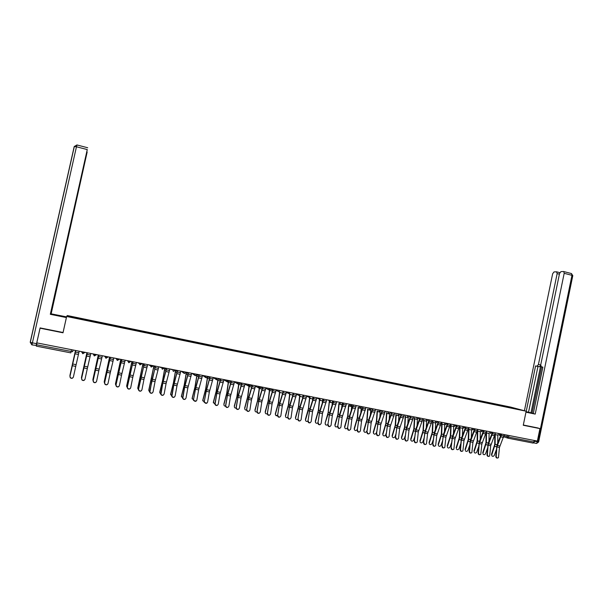 <?xml version="1.0" encoding="UTF-8"?>
<svg xmlns="http://www.w3.org/2000/svg" width="603" height="603" viewBox="0 0 603 603"><rect width="100%" height="100%" fill="white"/><g stroke="black" fill="none" stroke-linecap="round" stroke-linejoin="round"><path stroke-width="0.9" d="M526.163 411.208L510.613 407.078L67.265 315.527L66.654 316.477L526.163 411.208L523.268 425.258L539.934 428.605L537.371 441.079L36.76 342.866L40.062 328.19L63.006 332.796L66.654 316.477M71.553 349.695L70.837 352.876L36.338 346.145L36.587 344.765L72.669 351.722L73.053 349.989M37.002 342.911L36.587 344.765M539.934 428.605L537.356 427.844M534.401 440.491L533.18 443.099L507.975 438.185M505.359 406.648L510.349 407.681M68.817 316.56L510.379 407.643M68.554 316.145L80.885 319.047M505.261 406.271L80.96 318.701M504.477 406.467L504.56 406.083M496.231 456.305C496.495 457.843 497.226 458.31 498.425 457.707L499.48 447.426L496.895 446.936L496.231 456.305L495.809 456.373C495.93 457.632 496.525 458.182 497.603 458.031M501.319 434.002L496.955 445.006L495.809 456.373M501.719 434.085L496.895 446.936M504.312 434.59L499.48 447.426M491.829 455.808L491.777 454.805L491.799 455.747C492.674 456.682 493.525 456.531 494.347 455.295L496.269 449.913M494.792 435.615L494.716 444.532L491.453 454.451M495.244 434.092L495.131 444.358L491.777 454.805M497.807 434.665L497.716 443.258M487.397 454.647C487.669 456.207 488.415 456.667 489.628 456.026L490.691 445.745L488.091 445.248L487.397 454.647L486.983 454.715C487.096 455.974 487.699 456.531 488.784 456.381M492.493 432.276L488.159 443.311L486.983 454.715M492.892 432.351L488.091 445.248M495.5 432.864L490.691 445.745M478.503 452.974C478.79 454.564 479.543 455.016 480.772 454.33L481.842 444.057L479.227 443.552L478.503 452.974L478.096 453.049C478.209 454.315 478.82 454.866 479.913 454.715M483.614 430.534L479.302 441.615L478.096 453.049M484.005 430.61L479.227 443.552M486.629 431.122L481.842 444.057M525.982 412.083L532.826 413.326L526.065 411.691M525.959 412.188L535.215 414.095L533.301 413.583L542.866 367.106L541.328 366.858L542.851 367.197M542.768 367.182L533.331 413.447M541.569 366.91L532.072 413.047L533.263 413.364M532.072 413.047L526.072 411.661M541.328 366.858L540.725 364.853L559.539 273.498L560.933 271.621L563.534 271.501L571.554 273.574L571.961 275.33L564.182 273.31L563.782 271.554M535.215 414.095L564.182 273.31M559.396 274.177L557.149 273.596L556.524 271.817L553.999 271.93L552.642 273.777L524.406 410.741M540.657 365.591L539.474 366.714L535.577 365.938L526.155 411.676M537.085 366.179L538.426 364.498L540.703 365.003M557.149 273.596L538.426 364.498M537.514 427.889L523.314 425.017M533.768 442.821L534.906 440.589M540.665 365.78L530.979 412.821M539.474 366.714L537.966 366.466L528.552 412.173M537.966 366.466L535.577 365.938M66.405 317.577L50.305 314.306L87.262 149.574L76.46 146.77L32.396 342.843L36.564 343.665L40.107 327.911L63.051 332.517L66.383 317.615M66.428 317.487L50.471 314.148M56.079 315.361L56.192 314.872L50.554 313.771M56.192 314.872L66.541 317.005M66.564 316.877L51.036 313.809L63.014 260.443L62.569 260.232M50.569 313.711L51.036 313.809M62.637 259.931L50.305 314.306M63.225 258.054L87.02 151.986M63.375 258.084L62.938 260.315M51.187 313.711L87.164 152.024M36.444 345.429L32.027 344.916L32.396 342.843L30.203 342.263L74.207 146.552L76.46 146.77L76.958 144.976M62.735 259.953L87.262 149.574M36.564 343.665L36.188 345.73M62.546 260.338L63.014 260.443M483.071 454.157L483.018 453.162L483.026 454.067C483.9 455.046 484.759 454.903 485.603 453.644L487.443 448.459M486.078 433.489L485.95 442.851L482.702 452.8M486.553 432.11L486.365 442.67L483.018 453.162M489.093 432.977L488.973 441.419M474.252 452.491L474.199 452.378C475.066 453.396 475.94 453.268 476.807 451.994L478.563 447.004M477.312 431.22L477.131 441.162L473.898 451.142M477.772 430.399L477.538 440.974L474.207 451.504M480.327 431.288L480.176 439.572M469.549 451.293C469.85 452.913 470.619 453.358 471.863 452.627L472.94 442.353L470.31 441.848L469.549 451.293L469.149 451.368C469.27 452.642 469.88 453.192 470.981 453.034M474.682 428.778L470.393 439.904L469.149 451.368M475.066 428.854L470.31 441.848M477.704 429.374L472.94 442.353M460.549 449.604C460.858 451.248 461.642 451.685 462.893 450.908L463.986 440.642L461.333 440.13L460.549 449.604L460.157 449.68C460.262 450.954 460.88 451.511 461.996 451.353M465.689 427.014L461.423 438.185L460.157 449.68M466.066 427.09L461.333 440.13M468.727 427.61L463.986 440.642M451.481 447.901C451.813 449.574 452.604 449.996 453.871 449.167L454.971 438.916L452.303 438.404L451.097 447.976C451.21 449.265 451.828 449.823 452.959 449.65M456.637 425.236L452.401 436.451L451.097 447.976M457.006 425.311L452.303 438.404M459.682 425.839L454.971 438.916M465.38 450.818L465.32 450.675C466.187 451.737 467.061 451.624 467.958 450.328L469.616 445.557M468.576 428.552L468.26 439.459L465.034 449.476M468.938 428.68L468.659 439.27L465.335 449.838M471.501 429.577L471.327 437.695M456.456 449.129L456.388 448.964C457.24 450.072 458.129 449.966 459.049 448.655L460.617 444.11M459.69 426.826L459.328 437.74L456.117 447.795M460.044 426.954L459.727 437.552L456.411 448.157M462.629 427.866L462.418 435.803M447.471 447.434L447.396 447.238C448.24 448.391 449.137 448.3 450.079 446.966L451.557 442.67M450.75 425.085L450.343 436.014L447.14 446.107M451.097 425.213L450.735 435.826L447.426 446.469M453.697 426.14L453.464 433.889M442.361 446.182C442.708 447.893 443.514 448.308 444.795 447.426L445.896 437.183L443.213 436.662L441.984 446.265C442.089 447.562 442.715 448.119 443.853 447.946M447.532 423.449L443.318 434.71L441.984 446.265M447.893 423.525L443.213 436.662M450.584 424.052L445.896 437.183M438.434 445.73L438.351 445.489C439.18 446.702 440.084 446.627 441.057 445.27L442.436 441.23M441.75 423.336L441.298 434.281L438.11 444.411M442.089 423.464L441.682 434.092L438.389 444.765M444.705 424.406L444.449 431.952M433.18 444.456C433.542 446.197 434.371 446.597 435.652 445.662L436.768 435.434L434.062 434.914L432.811 444.539C432.916 445.843 433.549 446.401 434.695 446.228M438.366 421.655L434.175 432.954L432.811 444.539M438.72 421.723L434.062 434.914M441.434 422.258L436.768 435.434M429.336 444.012L429.246 443.733C430.06 444.999 430.972 444.939 431.982 443.559L433.248 439.806M432.698 421.58L432.2 432.532L429.019 442.7M433.029 421.701L432.577 432.343L429.291 443.054M435.66 422.665L435.374 429.999M423.939 442.723C424.324 444.494 425.168 444.886 426.457 443.883L427.58 433.678L424.859 433.158L423.577 442.806C423.683 444.117 424.316 444.682 425.477 444.494M429.14 419.846L424.979 431.19L423.577 442.806M429.487 419.914L424.859 433.158M432.215 420.449L427.58 433.678M420.178 442.278L420.08 441.969C420.879 443.28 421.799 443.243 422.846 441.841L423.999 438.381M423.585 419.809L423.042 430.776L419.876 440.974M423.909 419.937L423.412 430.58L420.14 441.336M426.555 420.924L426.253 428.017M414.638 440.974C415.045 442.783 415.904 443.16 417.201 442.097L418.331 431.906L415.588 431.386L414.284 441.064C414.389 442.383 415.03 442.941 416.206 442.753M419.854 418.022L415.723 429.411L414.284 441.064M420.193 418.09L415.588 431.386M422.937 418.625L418.331 431.906M410.96 440.537L410.862 440.182C411.638 441.562 412.573 441.532 413.65 440.115L414.691 436.964M414.412 418.03L413.824 429.004L410.666 439.24M414.736 418.15L414.186 428.808L410.922 439.602M417.389 419.153L417.065 426.004M405.284 439.218C405.713 441.064 406.58 441.419 407.884 440.288L409.022 430.127L406.264 429.6L404.93 439.308C405.043 440.635 405.683 441.2 406.874 440.997M410.507 416.191L406.407 427.625L404.93 439.308M410.839 416.251L406.264 429.6M413.605 416.794L409.022 430.127M395.862 437.446C396.322 439.331 397.204 439.67 398.508 438.471L399.653 428.334L396.88 427.806L395.515 437.537C395.628 438.878 396.277 439.436 397.475 439.233M401.108 414.344L397.03 425.824L395.515 437.537M401.425 414.404L396.88 427.806M404.206 414.954L399.653 428.334M386.38 435.668C386.862 437.582 387.759 437.906 389.071 436.632L390.224 426.532L387.428 425.997L386.048 435.758C386.154 437.107 386.809 437.672 388.023 437.454M391.633 412.49L387.586 424.007L386.048 435.758M391.95 412.55L387.428 425.997M394.754 413.1L390.224 426.532M376.837 433.874C377.35 435.826 378.262 436.127 379.566 434.786L380.734 424.716L377.923 424.18L376.506 433.972C376.611 435.328 377.282 435.894 378.503 435.66M382.106 410.62L378.089 422.183L376.506 433.972M382.415 410.681L377.923 424.18M385.234 411.231L380.734 424.716M367.227 432.072C367.777 434.062 368.697 434.341 370.001 432.916L371.177 422.891L368.35 422.349L366.91 432.163C367.016 433.534 367.687 434.1 368.93 433.859M372.518 408.736L368.523 420.351L366.91 432.163M372.812 408.796L368.35 422.349M375.654 409.354L371.177 422.891M357.556 430.256C358.144 432.283 359.079 432.539 360.368 431.039L361.559 421.052L358.717 420.502L357.247 430.354C357.353 431.733 358.031 432.298 359.29 432.042M362.863 406.844L358.898 418.505L357.247 430.354M363.149 406.897L358.717 420.502M366.006 407.462L361.559 421.052M401.688 438.78L401.59 438.381C402.344 439.821 403.279 439.813 404.394 438.373L405.314 435.57M405.186 416.243L404.553 427.226L401.402 437.499M405.495 416.364L404.899 427.03L401.651 437.853M405.427 417.065L408.156 417.6L407.832 423.969M392.349 437.017L392.252 436.572C392.983 438.072 393.925 438.087 395.078 436.617L395.877 434.183M395.892 414.442L395.214 425.432L392.078 435.743M396.201 414.562L395.56 425.228L392.319 436.097M396.133 415.248L398.877 415.784L398.538 421.912M382.958 435.238L382.86 434.748C383.561 436.308 384.503 436.346 385.709 434.853L386.365 432.811M386.546 412.633L385.814 423.63L382.694 433.979M386.84 412.746L386.154 423.427L382.928 434.333M386.689 411.517L388.098 412.06L389.041 413.613L389.568 413.598L389.184 419.816M373.498 433.444L373.415 432.901C374.071 434.529 375.028 434.59 376.272 433.082L376.792 431.454M377.139 410.809L376.362 421.814L373.249 432.2M377.425 410.929L376.694 421.61L373.476 432.555M380.184 411.653L379.777 417.691M363.978 431.642L363.903 431.047C364.529 432.743 365.486 432.826 366.775 431.296L367.144 430.127M367.664 408.977L366.843 419.99L363.745 430.414M367.951 409.09L367.167 419.778L363.963 430.768M370.747 409.656L370.317 415.535M354.398 429.818L354.338 429.178C354.918 430.941 355.876 431.047 357.217 429.494L357.428 428.823M358.137 407.138L357.255 418.15L354.18 428.612M358.408 407.251L357.579 417.939L354.383 428.967M361.257 407.575L360.79 413.334M347.825 428.424C348.444 430.489 349.393 430.73 350.667 429.14L351.881 419.198L349.016 418.648L347.516 428.522C347.63 429.916 348.315 430.482 349.589 430.218M353.139 404.937L349.212 416.643L347.516 428.522M353.418 404.99L349.016 418.648M356.298 405.555L351.881 419.198M344.758 427.994L344.712 427.301C345.24 429.132 346.205 429.261 347.599 427.685L347.637 427.542M348.542 405.284L347.614 416.296L344.547 426.796M348.805 405.397L347.923 416.085L344.75 427.15M351.76 405.291L351.217 411.103M338.019 426.585C338.682 428.688 339.64 428.899 340.899 427.233L342.142 417.336L339.255 416.786L337.733 426.683C337.838 428.092 338.539 428.658 339.821 428.379M343.356 403.015L339.459 414.774L337.733 426.683M343.627 403.068L339.255 416.786M346.521 403.633L342.142 417.336M335.049 426.148L335.019 425.409C335.351 427.188 336.278 427.429 337.801 426.133M342.24 402.796L341.577 408.819M338.878 403.422L337.906 414.434L334.853 424.972M339.135 403.535L338.208 414.216L335.042 425.326M328.16 424.731C328.861 426.871 329.826 427.06 331.07 425.311L332.328 415.459L329.426 414.902L327.874 424.836C327.987 426.261 328.688 426.818 329.992 426.525M333.512 401.085L329.637 412.889L327.874 424.836M333.768 401.138L329.426 414.902M336.685 401.704L332.328 415.459M325.281 424.293L325.273 423.502C325.447 425.228 326.321 425.567 327.911 424.52M332.539 400.889L331.891 406.497M329.328 400.648L328.138 412.558L325.1 423.14L328.009 414.495L329.185 414.721M332.223 402.751L329.344 402.186L328.009 414.495M318.226 422.861L318.218 422.929C318.987 425.032 319.967 425.198 321.165 423.412L322.462 413.568L319.537 413.01L317.947 423.035C318.098 424.437 318.814 424.979 320.103 424.655M323.592 399.141L319.756 410.99L317.954 422.967M323.849 399.186L319.537 413.01M326.781 399.766L322.462 413.568M315.444 422.424L315.444 421.64C315.542 423.291 316.379 423.69 317.969 422.824M322.771 398.975L322.138 404.116M319.454 399.178L318.301 410.673L315.271 421.286M319.665 399.427L318.588 410.447L315.444 421.64M308.231 420.984L308.216 421.12C309.03 423.17 310.025 423.314 311.186 421.542L312.52 411.668L309.573 411.11L307.952 421.233C308.148 422.605 308.879 423.125 310.146 422.778M313.613 397.181L309.806 409.083L307.967 421.098C306.399 421.791 305.593 421.354 305.548 419.778L308.246 410.718L309.354 410.929M313.854 397.226L309.573 411.11M316.809 397.807L312.52 411.668M305.548 420.54L305.548 419.778M312.934 397.045L312.339 401.681M309.558 397.543L308.397 408.766L305.389 419.432M309.769 397.746L308.246 410.718M298.168 419.093L298.153 419.311C299.013 421.301 300.008 421.414 301.138 419.65L302.51 409.754L299.548 409.188L297.89 419.417C298.138 420.766 298.884 421.256 300.121 420.886M303.565 395.206L299.789 407.153L297.905 419.206M303.799 395.251L299.548 409.188M306.769 395.839L302.51 409.754M295.576 418.64L295.591 417.902C295.591 419.409 296.359 419.876 297.897 419.319M303.038 395.108L302.48 399.186M299.616 395.787L298.432 406.852L295.432 417.555M299.827 395.96L298.696 406.626L295.591 417.902M288.038 417.193L288.023 417.48C288.927 419.409 289.93 419.5 291.03 417.751L292.44 407.832L289.455 407.259L287.767 417.593C288.061 418.912 288.814 419.371 290.035 418.979M293.45 393.224L289.704 405.224L287.782 417.306M293.676 393.269L289.455 407.259M296.668 393.857L292.44 407.832M285.543 416.733L285.558 416.017C285.536 417.464 286.274 417.962 287.767 417.51M293.073 393.148L292.561 396.616M288.264 392.206L289.252 392.681L289.628 393.955L288.392 404.93L285.415 415.671M289.824 394.106L288.656 404.703L285.558 416.017M277.832 415.279L277.825 415.64C278.774 417.51 279.784 417.578 280.847 415.844L282.302 405.887L279.295 405.314L277.584 415.753C277.915 417.042 278.684 417.472 279.882 417.05M283.259 391.226L279.558 403.271L277.591 415.392M283.478 391.272L279.295 405.314M286.493 391.86L282.302 405.887M277.614 415.233C276.091 415.738 275.33 415.256 275.33 413.771L275.465 414.118C275.413 415.505 276.121 416.025 277.576 415.678M283.041 391.181L282.596 393.97M279.475 392.726L278.292 402.992L275.33 413.771M282.701 393.066L279.732 392.485L278.548 402.759L275.465 414.118M267.566 413.349L267.559 413.779C268.546 415.588 269.564 415.633 270.604 413.914L272.089 403.935L269.066 403.362L267.325 413.899C267.702 415.158 268.478 415.565 269.662 415.113M273.008 389.214L269.337 401.312L267.333 413.462M273.212 389.252L269.066 403.362M276.249 389.847L272.089 403.935M265.275 412.867L265.305 412.203C265.237 413.537 265.908 414.08 267.317 413.824M272.94 389.199L272.601 391.083L269.609 390.503L268.365 400.807L265.305 412.203M269.36 390.752L268.124 401.04L265.177 411.857M257.225 411.404L257.225 411.909C258.25 413.658 259.275 413.681 260.277 411.977L261.808 401.975L258.77 401.387L257.006 412.03C257.421 413.259 258.212 413.635 259.373 413.161M262.682 387.186L259.049 399.337L256.999 411.525M262.878 387.224L258.77 401.387M265.938 387.827L261.808 401.975M255.039 410.907L255.069 410.281C254.986 411.563 255.627 412.113 256.991 411.947M259.177 388.754L257.556 400.701L254.948 409.934M262.267 389.071L259.411 388.513L258.122 398.832L255.069 410.281M246.815 409.445L246.823 410.025C247.886 411.713 248.911 411.713 249.891 410.025L251.459 399.993L248.398 399.405L246.612 410.146C247.072 411.352 247.871 411.698 249.016 411.193M252.288 385.151L248.685 397.347L246.597 409.573M252.476 385.189L248.398 399.405M255.551 385.792L251.459 399.993M244.735 408.94L244.765 408.344C244.675 409.573 245.278 410.138 246.597 410.048M248.926 386.757L247.577 397.091L244.66 407.997M251.873 387.036L249.152 386.508L247.803 396.857L244.765 408.344M236.331 407.477L236.353 408.118C237.446 409.754 238.471 409.731 239.429 408.058L241.042 398.003L237.959 397.407L236.15 408.246C236.655 409.422 237.469 409.746 238.592 409.211M241.826 383.093L238.253 395.342L236.127 407.605M241.999 383.131L237.959 397.407M245.097 383.742L241.042 398.003M234.356 406.957L234.394 406.392C234.288 407.568 234.869 408.148 236.127 408.125M238.607 384.737L236.866 396.744L234.296 406.045M241.404 384.993L238.826 384.488L237.416 394.859L234.394 406.392M225.778 405.495L225.816 406.203C226.939 407.779 227.964 407.741 228.899 406.083L230.55 395.99L227.444 395.402L225.62 406.332C226.163 407.485 226.984 407.779 228.092 407.206M231.288 381.028L227.753 393.329L225.582 405.623M231.454 381.058L227.444 395.402M234.567 381.676L230.55 395.99M223.917 404.96L223.954 404.432C223.841 405.555 224.384 406.143 225.59 406.188M228.213 382.709L226.751 393.096L223.864 404.085M230.866 382.928L228.424 382.453L226.962 392.847L223.954 404.432M215.15 403.497L215.203 404.266C216.349 405.789 217.381 405.729 218.294 404.085L219.989 393.97L216.861 393.375L215.022 404.394C215.603 405.533 216.439 405.796 217.532 405.193M220.675 378.948L217.178 391.302L214.962 403.626M220.826 378.978L216.861 393.375M223.969 379.596L219.989 393.97M213.402 402.94L213.364 402.111L214.977 404.229M217.751 380.659L216.228 391.076L213.364 402.111M220.253 380.855L217.954 380.403L216.432 390.827L213.439 402.45M204.447 401.485L204.523 402.314C205.691 403.791 206.723 403.709 207.613 402.08L209.354 391.935L206.203 391.339L204.274 401.621L204.349 402.45L206.897 403.151M209.987 376.852L206.022 391.475L204.274 401.621M210.13 376.883L206.203 391.339M213.296 377.501L209.354 391.935M202.812 400.912L202.789 400.121L204.289 402.246M207.53 376.928L205.638 389.041L202.789 400.121M209.859 377.448L207.658 377.018L205.827 388.792L202.857 400.46M193.669 399.465L193.767 400.347C194.957 401.771 195.99 401.673 196.857 400.06L198.643 389.892L195.47 389.282L193.51 399.601L193.601 400.482L196.194 401.101M199.231 374.742L195.809 387.201L193.51 399.601M199.367 374.764L195.47 389.282M202.548 375.39L198.643 389.892M192.153 398.862L192.138 398.116L193.525 400.241M196.932 374.855L194.973 386.998L192.138 398.116M199.096 375.337L197.053 374.938L195.153 386.742L192.199 398.455M182.822 397.422L182.935 398.364C184.141 399.736 185.174 399.623 186.026 398.025L187.857 387.827L184.661 387.216L182.777 398.5C183.485 399.578 184.367 399.751 185.415 399.02M188.392 372.616L185.015 385.129L182.664 397.558M188.52 372.639L184.661 387.216M191.724 373.265L187.857 387.827M181.42 396.804L181.42 396.096L182.679 398.214M186.5 372.239L184.405 384.676L181.465 396.435M186.38 372.217L184.232 384.933L181.42 396.096M171.893 395.372L172.028 396.367C173.257 397.694 174.29 397.558 175.126 395.975L176.996 385.747L173.777 385.136L171.885 396.503C172.639 397.565 173.528 397.709 174.569 396.925M177.486 370.476L174.146 383.041L171.749 395.508M177.599 370.498L173.777 385.136M180.825 371.131L176.996 385.747M170.619 394.724L170.626 394.06L171.765 396.156M175.744 370.129L173.581 382.596L170.657 394.407M175.631 370.114L173.415 382.86L170.626 394.06M160.888 393.307L161.046 394.347C162.29 395.628 163.323 395.485 164.144 393.917L166.059 383.659L162.825 383.041L160.911 394.49C161.71 395.538 162.622 395.651 163.647 394.807M166.496 368.32L163.194 380.938L160.752 393.45M166.601 368.335L162.825 383.041M169.85 368.976L166.059 383.659M159.735 392.636L160.767 394.076M164.913 368.011L162.682 380.508L159.78 392.357M164.815 367.988L162.531 380.764L159.75 392.018M149.808 391.219L149.981 392.312C151.24 393.548 152.28 393.39 153.087 391.837L155.046 381.556L151.783 380.93L149.861 392.455C150.712 393.495 151.639 393.571 152.642 392.674M155.431 366.149L149.687 391.37M155.521 366.164L151.783 380.93M158.8 366.805L155.046 381.556M148.783 390.525L149.687 391.973M154.006 365.87L148.82 390.299M153.916 365.848L148.805 389.96M138.645 389.123L138.841 390.254C140.115 391.46 141.155 391.287 141.946 389.749L143.959 379.43L140.672 378.805L138.532 389.274L138.735 390.405C139.64 391.437 140.582 391.475 141.569 390.51M144.29 363.963L138.532 389.274M144.366 363.978L140.672 378.805M147.667 364.627L143.959 379.43M137.755 388.4L138.524 389.84M143.024 363.715L137.786 388.219M142.949 363.699L137.786 387.88M127.406 387.013L127.625 388.189C128.914 389.35 129.947 389.169 130.73 387.639L132.788 377.297L129.479 376.664L127.308 387.164L127.527 388.34C128.492 389.365 129.457 389.365 130.414 388.324M133.067 361.762L127.308 387.164M133.135 361.77L129.479 376.664M136.451 362.426L132.788 377.297M126.653 386.259L127.286 387.669M131.967 361.544L126.675 386.131M131.899 361.529L126.683 385.792M116.085 384.887L116.326 386.101C117.623 387.232 118.663 387.036 119.432 385.513L121.542 375.141L118.211 374.508L115.995 385.038L116.236 386.252C117.268 387.277 118.248 387.232 119.175 386.116M121.761 359.539L115.995 385.038M121.821 359.554L118.211 374.508M125.16 360.21L121.542 375.141M115.467 384.103L115.972 385.46M120.826 359.358L115.482 384.028M120.773 359.35L115.505 383.689M104.688 382.747L104.945 383.998C106.256 385.091 107.296 384.887 108.058 383.38L110.213 372.978L106.859 372.337L104.605 382.897L104.869 384.149C105.962 385.166 106.965 385.083 107.854 383.885M110.379 357.308L104.605 382.897M110.424 357.315L106.859 372.337M113.794 357.978L110.213 372.978M104.206 381.933L104.575 383.222M109.61 357.157L104.213 381.903M109.565 357.149L104.244 381.571M93.201 380.591L93.488 381.872C94.807 382.935 95.839 382.717 96.601 381.224L98.802 370.792L95.425 370.152L93.133 380.749L93.42 382.031C94.588 383.048 95.598 382.913 96.45 381.631M102.337 355.732L101.997 357.285L98.598 356.622L98.945 355.069L93.133 380.749M98.598 356.622L95.425 370.152M101.997 357.285L98.802 370.792M92.87 379.717L93.111 380.938M98.319 354.941L92.87 379.769M98.289 354.933L92.907 379.438M81.639 378.413L81.94 379.739C83.267 380.764 84.307 380.538 85.053 379.061L87.314 368.599L83.907 367.943L81.586 378.578L81.887 379.898C83.131 380.9 84.156 380.719 84.963 379.355M87.367 352.793L81.586 378.578M87.382 352.8L83.907 367.943M90.804 353.471L87.314 368.599M81.465 377.463L81.571 378.616M86.938 352.71L81.435 377.621M86.922 352.71L81.488 377.29M69.986 376.227L70.31 377.584C71.651 378.586 72.692 378.345 73.43 376.875L75.737 366.383L72.307 365.727L69.948 376.393L70.265 377.742C71.606 378.744 72.646 378.511 73.385 377.033M75.737 350.509L69.948 376.393M75.737 350.516L72.307 365.727M79.181 351.187L75.737 366.383M69.978 375.187L69.978 376.257M69.993 375.126L75.481 350.464L69.925 375.458M83.191 352.371L84.684 352.567L82.867 353.72L81.691 351.979L83.191 352.371M94.837 354.654L96.299 354.843L94.324 355.951L93.329 354.262L94.837 354.654M106.399 356.923L107.831 357.104L106.038 358.25L104.884 356.531L106.399 356.923M117.871 359.169L119.281 359.35L117.314 360.443L116.349 358.777L117.871 359.169M129.268 361.408L130.64 361.581L128.876 362.72L127.738 361.009L129.268 361.408M140.582 363.624L141.931 363.79L139.971 364.875L139.044 363.225L140.582 363.624M149.928 365.064L151.813 365.825L153.192 365.712M161.016 367.242L162.968 368.011L164.317 367.89M172.028 369.405L175.367 370.061M182.965 371.546L186.335 372.209M193.827 373.679L197.226 374.35M204.613 375.797L208.043 376.468M215.324 377.9L218.783 378.578M225.959 379.98L228.258 380.817L229.449 380.666M236.519 382.053L240.047 382.747M247.011 384.111L250.562 384.812M257.436 386.161L261.009 386.862M267.777 388.189L271.388 388.897M278.058 390.201L281.691 390.917M286.38 392.38L289.628 393.955L289.334 392.417L291.927 392.93M298.41 394.196L302.095 394.92M308.48 396.171L312.196 396.902M318.482 398.138L322.228 398.869M328.424 400.083L332.193 400.822M338.291 402.02L342.089 402.766M348.097 403.942L351.926 404.696M357.843 405.857L361.702 406.61M367.521 407.756L371.41 408.517M377.131 409.641L381.051 410.409M388.151 411.804L390.631 412.294M396.171 413.379L400.151 414.155M405.6 415.226L409.61 416.01M414.97 417.065L419.002 417.856M424.271 418.889L428.334 419.688M433.519 420.706L437.612 421.505M442.708 422.507L446.823 423.314M451.835 424.293L455.981 425.107M460.903 426.08L465.079 426.894M469.918 427.844L474.116 428.665M478.872 429.6L483.101 430.429M487.774 431.349L492.025 432.178M496.616 433.082L500.889 433.919M500.701 434.552L501.168 434.718M504.085 435.698L508.766 437.115L534.077 442.067M507.334 435.185L507.017 436.693L507.892 438.162L509.09 435.532M507.628 438.08L503.814 436.783M500.927 435.796L498.877 435.027M150.328 365.147L151.18 367.061L153.132 366.006M161.476 367.333L162.305 369.24L164.25 368.192M172.541 369.503L173.347 371.395L175.3 370.355M183.531 371.659L184.314 373.536L186.267 372.511M194.437 373.8L195.47 375.744L197.158 374.651M205.276 375.925L206.294 377.862L207.975 376.769M216.04 378.036L217.05 379.965L218.716 378.88M226.72 380.131L227.73 382.053L229.381 380.975M237.333 382.219L238.336 384.126L239.979 383.056M247.871 384.284L248.866 386.191L250.494 385.121M258.34 386.335L259.32 388.234L260.941 387.171M265.833 388.309L269.224 390.058L268.765 388.385L269.707 390.269M276.136 390.36L279.468 392.025L279.083 390.405L279.468 392.025L280.026 392.282M296.563 394.347L299.699 395.824L299.518 394.415L299.699 395.824L300.452 396.284M309.61 396.397L309.686 397.603L310.56 398.259M316.771 397.98L319.613 399.246L319.665 398.364L319.613 399.246L320.6 400.219M327.708 399.947L329.562 400.746L329.645 400.324L330.572 402.171M339.557 402.269L340.484 404.108M349.401 404.198L350.328 406.038L351.858 405.012M359.184 406.12L360.104 407.952L361.634 406.927M368.908 408.027L369.812 409.852L371.342 408.834M378.556 409.919L379.46 411.736L380.983 410.726M397.679 413.673L398.568 415.475L400.083 414.472M407.146 415.527L408.027 417.321L409.543 416.326M416.545 417.374L417.419 419.16L418.934 418.165M425.891 419.206L426.758 420.992L428.273 419.997M435.178 421.03L436.037 422.801L437.544 421.814M444.396 422.839L445.255 424.61L446.763 423.623M453.562 424.633L454.413 426.396L455.913 425.416M462.667 426.419L463.511 428.175L465.011 427.203M471.712 428.198L472.556 429.947L474.048 428.974M480.704 429.962L481.533 431.703L483.033 430.738M489.636 431.71L490.465 433.451L491.958 432.487M498.515 433.451L499.337 435.185L500.829 434.228M409.739 416.04L410.432 416.545M400.505 414.223L401.033 414.683M289.628 393.955L290.277 394.287M234.499 381.985L237.853 383.938M223.924 379.815L227.173 381.805M213.281 377.576L216.417 379.656M202.676 375.413L205.578 377.478M192.071 373.34L194.671 375.277M181.397 371.244L183.689 373.046M170.649 369.134L171.297 369.647M159.825 367.008L160.496 367.529M148.926 364.875L149.612 365.395M150.26 365.471L151.18 367.061M137.951 362.72L138.652 363.247M115.776 358.37L116.402 358.875M504.033 435.954L501.44 435.449M499.834 445.941L497.249 445.444M503.573 437.416L500.98 436.911M494.769 446.401L496.503 446.733M495.131 444.358L497.076 444.728M495.221 434.62L497.784 435.125M495.221 434.228L492.606 433.715M491.046 444.253L488.445 443.755M494.762 435.698L492.154 435.185M486.35 432.494L483.719 431.982M482.204 442.557L479.581 442.059M485.89 433.964L483.267 433.451M534.763 441.275L537.755 441.856L536.391 443.409L533.715 442.881M537.755 441.856L571.961 275.33L572.775 275.759L538.637 441.939L537.755 441.856M571.358 273.521L572.805 275.631M30.346 342.127L32.012 344.916M486.003 444.72L487.706 445.044M486.365 442.67L488.279 443.039M486.493 432.916L489.071 433.421M477.177 443.032L478.85 443.356M477.538 440.974L479.423 441.336M477.712 431.198L480.305 431.703M477.418 430.746L474.78 430.225M473.302 440.853L470.664 440.348M476.965 432.223L474.32 431.71M468.441 428.989L465.78 428.469M464.34 439.135L461.694 438.622M467.981 430.474L465.32 429.954M459.396 427.218L456.72 426.698M455.325 437.401L452.657 436.896M458.943 428.71L456.267 428.183M468.29 441.336L469.941 441.652M468.659 439.27L470.506 439.625M468.87 429.472L471.486 429.977M459.35 439.625L460.971 439.934M459.727 437.552L461.544 437.906M459.976 427.731L462.607 428.243M450.358 437.906L451.949 438.208M450.735 435.826L452.514 436.173M451.029 425.982L453.675 426.494M450.298 425.439L447.599 424.911M446.258 435.668L443.574 435.147M449.846 426.932L447.155 426.404M441.306 436.173L442.866 436.466M441.682 434.092L443.431 434.424M442.022 424.218L444.69 424.738M441.14 423.645L438.426 423.118M437.13 433.911L434.424 433.391M440.687 425.145L437.974 424.618M432.193 434.431L433.723 434.718M432.577 432.343L434.296 432.668M432.962 422.447L435.637 422.974M431.921 421.844L429.193 421.309M427.942 432.147L425.221 431.627M431.477 423.351L428.741 422.816M423.027 432.675L424.527 432.962M423.412 430.58L425.092 430.904M423.841 420.668L426.54 421.188M422.643 420.027L419.899 419.492M418.693 430.376L415.949 429.849M422.198 421.542L419.454 421M413.801 430.911L415.271 431.19M414.186 428.808L415.836 429.125M414.668 418.866L417.374 419.402M413.311 418.203L410.545 417.66M409.384 428.59L406.626 428.062M412.859 419.718L410.1 419.175M403.912 416.364L401.131 415.814M400.015 426.796L397.241 426.261M403.467 417.887L400.686 417.344M394.452 414.51L391.656 413.96M390.586 424.987L387.797 424.452M394.008 416.04L391.211 415.49M384.933 412.648L382.114 412.098M381.096 423.163L378.285 422.628M384.488 414.178L381.669 413.628M375.352 410.771L372.511 410.221M371.546 421.331L368.712 420.788M374.908 412.309L372.074 411.759M365.704 408.887L362.848 408.329M361.928 419.492L359.079 418.942M365.26 410.432L362.411 409.874M404.515 429.132L405.947 429.411M404.899 427.03L406.52 427.339M395.169 427.346L396.57 427.617M395.56 425.228L397.136 425.537M385.754 425.545L387.134 425.808M386.154 423.427L387.699 423.721M386.772 413.417L389.538 413.96M376.287 423.736L377.636 423.992M376.694 421.61L378.194 421.896M377.357 411.578L380.139 412.12M366.76 421.912L368.071 422.16M367.167 419.778L368.629 420.057M367.883 409.723L370.679 410.266M357.164 420.072L358.446 420.321M357.579 417.939L359.004 418.211M358.34 407.854L361.159 408.404M355.996 406.987L353.117 406.422M352.25 417.63L349.386 417.08M355.551 408.533L352.68 407.975M347.509 418.226L348.753 418.467M347.923 416.085L349.318 416.349M348.738 405.977L351.579 406.535M346.22 405.073L343.326 404.507M342.504 415.761L339.625 415.211M345.783 406.626L342.888 406.06M337.793 416.372L338.999 416.598M338.208 414.216L339.564 414.48M339.074 404.085L341.931 404.651M336.376 403.143L333.467 402.578M332.698 413.884L329.796 413.326M335.939 404.711L333.029 404.138M328.431 412.339L329.743 412.588M326.472 401.206L323.54 400.633M322.824 411.992L319.899 411.427M326.035 402.774L323.102 402.201M318.158 412.61L319.304 412.829M318.588 410.447L319.861 410.696M319.552 400.271L322.447 400.837M316.5 399.254L313.545 398.681M312.889 410.085L309.942 409.52M316.07 400.829L313.115 400.256M308.676 408.548L309.904 408.781M309.693 398.342L312.61 398.915M306.46 397.294L303.49 396.714M302.879 408.163L299.917 407.598M306.03 398.869L303.06 398.289M298.266 408.811L299.337 409.015M298.696 406.626L299.887 406.859M299.774 396.405L302.706 396.978M296.352 395.312L293.36 394.731M292.809 406.234L289.824 405.661M295.922 396.902L292.93 396.314M288.219 406.889L289.252 407.085M288.656 404.703L289.809 404.922M289.787 394.452L292.734 395.025M286.176 393.322L283.161 392.734M282.671 404.289L279.664 403.709M285.747 394.912L282.739 394.324M278.111 404.952L279.099 405.141M278.548 402.759L279.656 402.97M275.933 391.317L272.895 390.729M272.458 402.329L269.435 401.749M275.511 392.915L272.473 392.327M269.827 389.199L272.82 389.787M267.928 403L268.885 403.188M268.365 400.807L269.435 401.01M265.614 389.304L262.561 388.701M262.184 400.354L259.139 399.774M265.192 390.902L262.139 390.307M259.637 387.201L262.561 387.774M257.677 401.04L258.589 401.221M258.122 398.832L259.139 399.035M255.235 387.269L252.152 386.666M251.835 398.372L248.768 397.784M254.813 388.875L251.737 388.279M249.386 385.189L252.16 385.739M247.358 399.065L248.232 399.239M247.803 396.857L248.783 397.045M244.773 385.219L241.675 384.616M241.419 396.375L238.328 395.779M244.358 386.84L241.26 386.237M239.059 383.169L241.697 383.689M236.964 397.083L237.801 397.241M237.416 394.859L238.351 395.04M234.243 383.161L231.13 382.551M230.926 394.362L227.821 393.767M233.828 384.782L230.708 384.179M228.665 381.134L231.153 381.616M226.502 395.078L227.301 395.229M226.962 392.847L227.844 393.02M223.645 381.088L220.502 380.47M220.366 392.334L217.231 391.731M223.231 382.717L220.087 382.106M218.196 379.083L220.547 379.543M215.972 393.066L216.726 393.209M216.432 390.827L217.268 390.993M212.972 379.001L209.806 378.382M209.731 390.292L206.58 389.689M212.558 380.636L209.392 380.018M205.359 391.038L206.083 391.174M205.827 388.792L206.625 388.943M207.409 378.345L209.565 378.767M202.216 376.898L199.035 376.272M199.02 388.242L195.847 387.631M201.809 378.533L198.621 377.915M194.686 388.995L195.357 389.123M195.153 386.742L195.9 386.885M196.797 376.272L198.802 376.664M191.392 374.78L188.189 374.146M188.234 386.169L185.038 385.558M190.985 376.423L187.782 375.797M186.365 372.842L188.264 373.212M183.93 386.938L184.563 387.058M184.405 384.676L185.106 384.812M186.108 374.177L187.97 374.546M180.493 372.646L177.267 372.013M177.372 384.088L174.161 383.47M180.086 374.297L176.86 373.672M175.609 370.732L177.35 371.079M173.099 384.865L173.694 384.978M173.581 382.596L174.229 382.724M175.352 372.074L177.056 372.405M169.518 370.498L166.262 369.858M166.443 381.993L163.202 381.367M169.111 372.157L165.863 371.523M164.777 368.614L166.368 368.923M162.199 382.777L162.75 382.882M162.682 380.508L163.285 380.621M164.513 369.956L166.066 370.257M158.461 368.335L155.19 367.694M155.431 379.882L152.167 379.257M158.061 370.001L154.783 369.36M153.871 366.473L155.295 366.752M151.217 380.674L151.722 380.772M151.707 378.398L152.257 378.503M153.599 367.822L155.001 368.094M147.328 366.157L144.027 365.508M144.336 377.749L141.049 377.124M146.928 367.83L143.627 367.182M142.888 364.318L144.155 364.566M140.16 378.563L140.62 378.646M140.657 376.272L141.155 376.37M142.617 365.674L143.853 365.915M136.112 363.963L132.796 363.308M133.173 375.609L129.864 374.976M135.72 365.644L132.396 364.996M131.831 362.154L132.931 362.373M129.027 376.43L129.441 376.513M129.524 374.139L129.977 374.222M131.552 363.511L132.63 363.722M124.821 361.747L121.474 361.099M121.919 373.453L118.587 372.812M124.429 363.436L121.082 362.787M120.69 359.968L121.625 360.157M118.316 371.983L118.708 372.059M120.404 361.333L121.324 361.514M113.447 359.524L110.078 358.868M110.598 371.282L107.236 370.634M113.055 361.22L109.686 360.564M109.475 357.775L110.243 357.926M109.188 359.139L109.942 359.282M99.186 369.089L95.802 368.441M101.606 358.981L98.206 358.325M98.176 355.559L98.779 355.68M97.882 356.931L98.47 357.044M90.458 355.024L87.036 354.36M87.691 366.888L84.292 366.232M90.066 356.735L86.651 356.064M86.802 353.328L87.224 353.411M86.5 354.7L86.922 354.783M78.835 352.755L75.39 352.077M76.121 364.664L72.692 364.008M78.45 354.466L75.006 353.795M309.625 396.397L309.686 397.603L306.686 396.231M258.378 386.342L258.891 388.068L255.453 386.229M247.916 384.292L248.474 386.048L245.014 384.119M237.378 382.227L237.974 384.005M226.766 380.146L227.399 381.948M216.085 378.051L216.748 379.867M205.329 375.94L206.015 377.772M194.498 373.815L195.206 375.661M183.591 371.674L184.314 373.536M172.601 369.518L173.347 371.395M161.536 367.348L162.305 369.24M139.172 362.961L139.971 364.875M127.866 360.737L128.68 362.667M116.485 358.506L117.314 360.443M105.02 356.26L105.864 358.205M93.465 353.991L94.324 355.951M81.835 351.707L82.709 353.675M409.701 416.032L410.213 416.469M400.475 414.223L400.987 414.66M391.189 412.399L391.573 412.776M389.568 413.598L390.563 412.603M536.602 443.431L538.622 441.991M556.765 271.863L559.825 272.654M31.816 344.871L30.301 342.338L74.335 146.461L76.943 144.954L87.714 147.758"/></g></svg>
